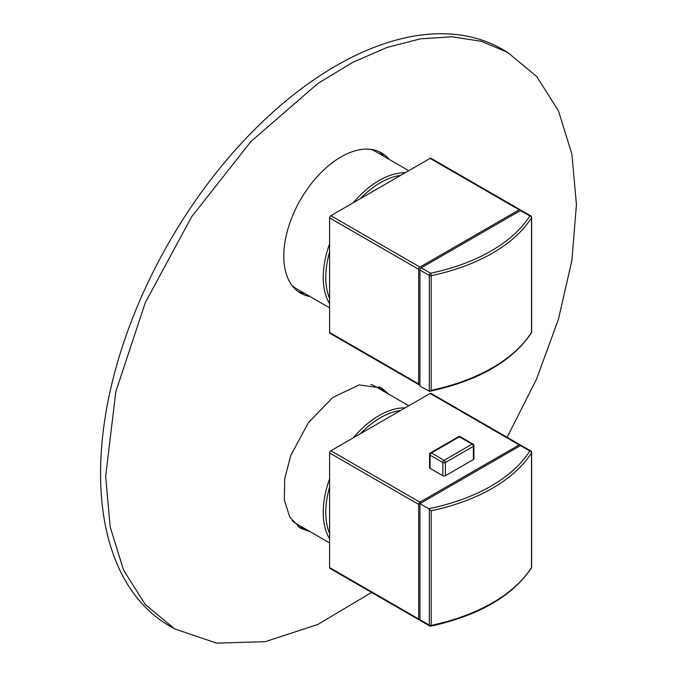 <?xml version="1.0" encoding="UTF-8"?>
<svg xmlns="http://www.w3.org/2000/svg" width="677" height="677" viewBox="0 0 677 677"><rect width="100%" height="100%" fill="white"/><g stroke="black" fill="none" stroke-linecap="round" stroke-linejoin="round"><path stroke-width="1.02" d="M520.08 444.797A1.803 1.041 -60 0 0 519.183 444.882L430.115 393.464A1.803 1.041 -60 0 1 431.012 393.371L520.08 444.797A1.803 1.041 -60 0 1 520.452 445.618L529.82 451.026A1.803 1.379 32.3 0 1 531.513 452.854L531.513 567.453A1.803 1.041 0 0 0 531.623 567.098A1.803 1.803 0 0 1 531.343 568.062A1.803 1.379 -147.7 0 0 531.513 567.453A168.048 97.023 180 0 1 431.19 625.37A1.803 0.499 -101.9 0 1 430.944 626.157C479.037 615.461 512.497 596.09 531.343 568.062M519.183 444.882L419.935 502.182A1.803 1.041 120 0 0 418.657 504.39L329.597 452.964A1.803 1.041 -60 0 1 330.867 450.764L360.409 433.703A77.373 44.674 -60 0 1 385.391 415.128A77.373 44.674 -60 0 1 400.564 410.516L360.409 433.703M418.657 618.99A1.803 1.041 120 0 0 419.038 619.81L329.97 568.392A1.803 1.041 -60 0 1 329.597 567.563L418.657 618.99L418.657 504.39M419.038 619.81A1.803 1.041 120 0 0 419.935 619.726A1.803 1.041 -60 0 0 420.307 620.547L429.675 625.954A1.803 1.041 -60 0 1 429.303 625.133L419.935 619.726L419.935 503.654L520.452 445.618A1.803 1.041 120 0 1 521.349 445.525L530.726 450.941A1.803 1.041 120 0 0 529.82 451.026A166.246 95.982 0 0 1 428.702 508.715L429.303 509.206L429.303 625.133A1.803 1.041 0 0 0 431.19 625.37L431.19 510.771L429.303 509.206M430.115 393.464L400.564 410.516M428.702 508.715L419.935 503.654M329.597 567.563L329.597 452.964M442.834 475.736L430.115 468.391L430.115 455.164L442.834 462.518A1.803 1.041 -60 0 1 444.112 460.309L431.384 452.964A1.803 1.041 120 0 0 430.115 455.164A1.803 1.041 0 0 1 429.582 454.436A1.803 1.803 0 0 1 430.487 452.871L458.481 436.716A1.803 1.041 60 0 1 459.378 436.8L472.097 444.146L444.112 460.309A1.803 1.041 -120 0 1 445.381 462.518A1.803 1.041 180 0 1 442.834 462.518L442.834 475.736A1.803 1.041 0 0 0 445.381 475.736L445.381 462.518L473.375 446.355A1.803 1.041 -120 0 0 472.097 444.146A1.803 1.041 -60 0 1 473.003 444.061A1.803 1.803 0 0 1 473.9 445.618A1.803 1.041 -0 0 1 473.375 446.355L473.375 459.573A1.803 1.041 0 0 0 473.9 458.845L473.9 445.618M429.582 454.436L429.582 467.655A1.803 1.041 0 0 0 430.115 468.391M473.375 459.573L445.381 475.736M329.597 542.92L296.365 523.736A79.175 45.714 -60 0 1 292.1 520.672M370.751 384.434A79.175 45.714 -60 0 1 375.54 386.601L408.773 405.785M419.038 384.731L329.97 333.312A1.803 1.041 120 0 1 329.597 332.483L329.597 217.884A1.803 1.041 120 0 1 330.867 215.684L430.115 158.384L519.183 209.802L419.935 267.102A1.803 1.041 120 0 0 418.657 269.311L418.657 383.91A1.803 1.041 120 0 0 419.038 384.731A1.803 1.041 120 0 0 419.935 384.646M531.343 332.982C512.269 361.315 478.343 380.779 429.59 391.365L419.935 386.11L419.935 270.047L429.303 275.454L429.303 391.382L431.19 390.299A168.048 97.023 0 0 0 531.513 332.373A1.803 1.379 32.3 0 1 531.343 332.982A1.803 1.803 0 0 0 531.623 332.018A1.803 1.041 180 0 1 531.513 332.373L531.513 217.774A168.048 97.023 0 0 1 431.19 275.691A1.803 1.041 180 0 1 429.303 275.454A1.803 1.041 -60 0 1 430.58 273.246L421.204 267.838A1.803 1.041 120 0 0 419.935 270.047M421.204 267.838L520.452 210.539L529.82 215.946A1.803 1.379 32.3 0 1 531.513 217.774A1.803 1.041 180 0 0 531.623 217.419A1.803 1.803 0 0 0 530.726 215.861L521.349 210.454A1.803 1.041 120 0 0 520.452 210.539A1.803 1.041 120 0 0 520.08 209.718L431.012 158.291A1.803 1.041 120 0 0 430.115 158.384M520.08 209.718A1.803 1.041 120 0 0 519.183 209.802M408.773 170.706L375.54 151.521A79.175 45.714 120 0 0 370.751 149.355M292.092 285.592A79.175 45.714 120 0 0 296.365 288.656L329.597 307.84M384.028 156.421A80.978 46.747 120 0 0 378.908 151.572M389.123 159.357A80.978 46.747 120 0 0 381.532 152.9A80.978 46.747 120 0 0 306.723 189.915A80.978 46.747 120 0 0 290.797 283.739A80.978 46.747 120 0 0 300.554 293.158A80.978 46.747 120 0 0 309.948 296.501M298.092 291.55A80.978 46.747 120 0 0 304.853 293.556M507.124 437.317L536.548 379.086L558.415 319.366L571.887 260.467L576.44 204.666L571.913 154.246L558.517 110.994L536.768 76.56L507.488 52.273L481.271 41.289L452.008 36.786L420.341 38.86L386.965 47.466L352.59 62.419L317.97 83.389L250.964 141.459L191.709 216.674L145.327 302.56L115.792 391.721L105.654 476.473L110.173 526.884L123.569 570.144L145.327 604.578L174.598 628.865L216.708 643.15L265.308 641.652L317.851 624.448L371.605 592.434M389.123 394.437L381.532 387.98L359.132 384.934L332.898 397.365L308.399 422.643L290.797 455.418L284.695 478.893L284.365 500.235L289.841 517.262L300.554 528.229L309.948 531.572M507.488 52.273L502.402 49.328A332.898 192.2 120 0 0 245.869 138.514A332.898 192.2 120 0 0 100.56 473.536A332.898 192.2 120 0 0 169.512 625.929L174.598 628.865M304.853 528.635A80.978 46.747 -60 0 1 298.092 526.63M378.908 386.652A80.978 46.747 -60 0 1 384.028 391.501M531.623 567.098L531.623 452.498A1.803 1.041 180 0 1 531.513 452.854A168.048 97.023 0 0 1 431.19 510.771M419.935 502.182L330.867 450.764M353.292 437.807A79.175 45.714 -60 0 1 384.231 412.86A79.175 45.714 -60 0 1 405.134 407.884M329.597 533.451A77.373 44.674 -60 0 1 329.589 487.085M329.597 538.723A79.175 45.714 -60 0 1 329.597 478.867M473.003 444.061L460.275 436.716A1.803 1.041 120 0 0 459.378 436.8L431.384 452.964A1.803 1.041 -120 0 0 430.487 452.871M400.564 175.436A77.373 44.674 120 0 0 375.591 185.71A77.373 44.674 120 0 0 360.409 198.623M329.597 252.005A77.373 44.674 120 0 0 329.589 298.371M405.134 172.804A79.175 45.714 120 0 0 374.203 183.577A79.175 45.714 120 0 0 353.292 202.728M329.597 243.788A79.175 45.714 120 0 0 329.597 303.651M330.867 215.684L419.935 267.102M329.597 217.884L418.657 269.311M329.597 332.483L418.657 383.91M431.19 390.299L431.19 275.691A1.803 0.499 -101.9 0 0 430.58 273.246A166.246 95.982 180 0 0 529.82 215.946A1.803 1.041 120 0 1 530.726 215.861M429.675 625.954A1.803 1.803 0 0 0 430.944 626.157M531.623 452.498A1.803 1.803 0 0 0 530.726 450.941M460.275 436.716A1.803 1.803 0 0 0 458.481 436.716M531.623 217.419L531.623 332.018"/></g></svg>
